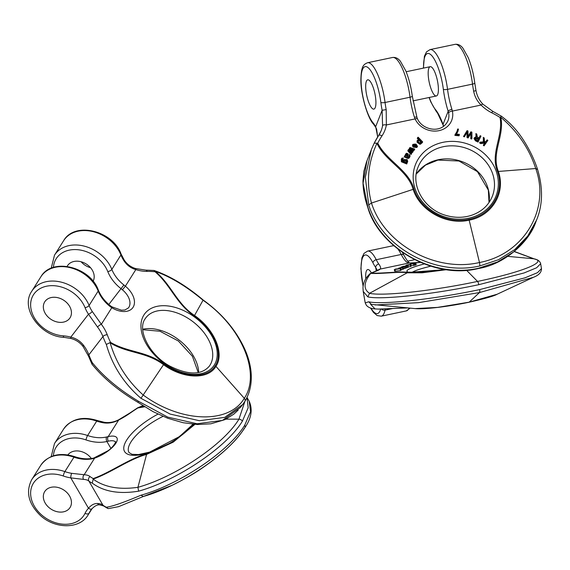 <?xml version="1.0" encoding="UTF-8"?>
<svg xmlns="http://www.w3.org/2000/svg" width="570" height="570" viewBox="0 0 570 570"><rect width="100%" height="100%" fill="white"/><g stroke="black" fill="none" stroke-linecap="round" stroke-linejoin="round"><path stroke-width="0.85" d="M50.36 318.922A14.963 11.478 -147.8 0 0 70.046 317.796A14.963 11.478 -147.8 0 0 63.975 300.404A14.963 11.478 -147.8 0 0 45.215 301.152A14.963 11.478 -147.8 0 0 44.738 301.844A14.963 11.478 -147.8 0 0 50.36 318.922A14.963 11.478 -147.8 0 0 70.046 317.796A14.963 11.478 -147.8 0 0 63.512 300.112A14.963 11.478 -147.8 0 0 44.738 301.844A14.963 11.478 -147.8 0 0 50.36 318.922M92.041 364.266L92.269 362.663C103.69 376.742 119.137 389.645 138.624 401.358L167.765 417.119L197.035 423.759L222.407 420.425L240.362 407.55M242.742 404.458L244.737 401.608A3.327 2.551 -147.8 0 0 244.851 401.451A3.327 2.551 -147.8 0 0 244.295 398.295C261.195 373.507 241.545 326.795 203.07 300.262C186.54 286.454 170.594 276.813 155.225 271.327C171.207 284.523 176.707 303.682 194.541 315.488C214.37 329.225 224.772 353.486 215.937 366.36L244.295 398.295C229.154 424.329 181.025 422.798 143.291 395.081C127.167 380.632 116.123 363.211 110.153 342.827C127.666 353.585 146.447 351.683 163.519 364.693C183.02 378.957 208.093 379.941 215.937 366.36A3.327 2.551 -147.8 0 0 215.232 365.726C207.43 378.943 183.162 378.166 163.911 364.102C146.832 351.056 128.115 352.695 110.53 342.349L106.326 344.458C112.326 365.562 123.875 383.51 140.975 398.316L170.117 414.069L199.386 420.717L224.758 417.375L242.713 404.501L240.376 407.529M122.393 289.795L121.018 288.677L123.868 284.964L125.379 286.183L122.393 289.795A16.623 10.63 -142.3 0 1 128.457 307.9L124.908 309.987L121.453 310.201L111.984 306.895A3.327 0.427 121.5 0 1 111.805 307.707A19.95 12.761 37.7 0 0 133.095 307.266A19.95 12.761 37.7 0 0 125.379 286.183L135.831 269.596C130.936 268.185 127.017 265.299 124.068 260.953A3.327 1.09 -33.3 0 0 124.246 260.077L121.097 254.085A3.327 1.468 158.2 0 1 120.925 254.968L111.834 269.396A33.245 25.508 -147.8 0 0 83.989 246.069A33.245 25.508 -147.8 0 0 54.499 255.175L51.215 268.228M110.53 342.349A86.448 55.29 -142.3 0 1 107.26 334.782A36.573 23.391 37.7 0 0 101.353 324.287L92.226 311.455A3.327 1.09 146.7 0 1 88.485 314.213L97.563 327.066A33.245 21.268 -142.3 0 1 102.935 336.606A89.768 57.42 37.7 0 0 106.326 344.458M91.977 364.152L88.521 356.179L83.078 346.524C80.028 342.541 76.031 339.87 71.093 338.516A3.327 0.812 -75.3 0 1 70.801 337.105C76.017 338.352 80.256 341.074 83.505 345.27A33.245 21.268 -142.3 0 1 88.87 354.811L102.935 336.606A3.327 1.774 159.4 0 1 107.26 334.782M83.078 346.517A3.327 0.997 -37.1 0 1 83.505 345.27M81.132 261.765A14.963 11.478 -147.8 0 0 84.474 264.808A14.963 11.478 -147.8 0 0 90.516 267.686M67.103 266.418A14.963 11.478 32.2 0 1 67.481 265.762A14.963 11.478 32.2 0 1 67.958 265.079A14.963 11.478 32.2 0 1 86.412 264.131A14.963 11.478 32.2 0 1 93.074 281.245M215.232 365.726C223.761 353.037 213.857 329.488 194.285 315.923C176.436 304.095 170.736 285.086 155.04 271.74L153.928 270.465M111.984 306.895L110.552 305.898L110.224 306.61L111.805 307.707L101.353 324.287A3.327 0.997 142.9 0 0 97.563 327.066M155.04 271.74A86.448 55.29 37.7 0 0 147.21 271.406A36.573 23.391 -142.3 0 1 135.831 269.596A3.327 1.282 -72.6 0 0 135.261 268.449C130.68 266.974 127.01 264.188 124.246 260.077M414.062 150.43L414.796 149.091L414.062 150.43L411.868 149.661M412.545 152.489L413.286 151.136L412.545 152.489L410.407 151.684M411.041 154.534L411.775 153.188L411.041 154.534L407.778 150.815L408.533 149.454L412.124 150.836L409.495 148.143L409.21 148.87L410.521 150.216M421.807 143.148L422.684 141.966L421.294 143.369M419.891 144.324L420.874 143.953L421.159 143.227L420.176 143.597L419.891 144.324L417.076 142.236L417.354 140.313L417.026 141.168M420.176 143.597L417.361 141.517L417.311 140.448L419.228 139.415L417.575 137.676L417.29 138.396L418.259 139.422M470.777 138.752L471.654 139.016L471.939 138.296L471.062 138.025L470.777 138.752L470.891 133.501L468.098 137.94L467.022 137.612L467.022 132.326L464.407 136.814L463.531 136.551L467.058 130.665L467.97 130.943L468.034 136.365L470.891 131.827L471.875 132.126L471.939 138.296M412.851 146.675L413.749 145.521L412.851 146.675L412.473 145.493L412.858 144.345L417.575 146.141L416.862 147.516L417.575 146.141M417.147 146.789L413.692 146.447L413.407 147.167L416.862 147.516M413.279 145.485L413.62 144.851L415.708 144.858M484.357 145.122L487.87 140.363L484.072 145.849L483.332 145.357L483.617 144.638L484.357 145.122L484.072 145.849M484.742 143.106L480.667 143.612L479.626 142.928L479.911 142.208L480.952 142.885L480.667 143.612M483.367 141.823L483.31 137.37L483.709 141.787L479.911 142.208M405.519 154.235L406.453 153.245L408.02 153.765L407.757 156.722L408.597 156.921L409.196 156.33L408.897 154.99L409.353 154.406L410.108 155.845L409.26 157.498C408.391 157.883 407.037 157.512 405.192 156.394L404.515 156.273L404.85 155.624L405.512 155.681L405.519 154.235L405.106 155.61M408.897 154.99L408.911 157.056M404.515 156.273L404.23 156.992L404.907 157.113C406.752 158.239 408.106 158.61 408.975 158.218L409.823 156.565M454.853 135.396L459.035 135.81L459.32 135.083L455.138 134.67L454.853 135.396L457.176 131.007L457.66 129.012L457.026 131.371M456.492 134.064L457.796 131.656M414.027 189.055C408.726 169.988 386.403 160.576 377.753 143.163L374.184 143.184L371.398 149.49L365.327 177.199L368.697 204.887C381.936 247.38 434.718 276.45 479.648 265.99A3.327 0.926 -101.9 0 0 479.484 262.514C523.823 254.213 550.606 209.425 535.722 168.52C529.216 148.513 517.574 131.442 500.781 117.299C504.771 135.874 490.948 152.788 498.344 171.392C505.953 192.51 492.259 215.88 469.16 220.162L479.484 262.514C435.786 272.709 384.337 244.366 371.483 203.034C366.097 182.792 367.921 162.885 376.941 143.319C385.149 161.011 407.807 170.259 413.115 189.297C419.819 210.615 446.424 225.513 469.16 220.162A3.327 0.926 -101.9 0 0 468.903 219.272C446.602 224.388 420.66 210.095 414.027 189.055L371.483 203.034L368.697 204.887M468.903 219.272C491.475 214.954 504.984 192.375 497.482 171.52C490.065 152.895 503.51 135.974 500.047 117.463L501.18 116.501M402.684 159.443L403.346 158.082L402.684 159.443L401.907 159.728M402.969 158.716L402.021 159.329L402.37 160.704L403.275 161.096L403.104 159.743L402.719 160.883M407.244 162.564L407.728 161.467L406.681 162.35L407.258 162.564L406.724 163.975L401.38 161.787L401.323 159.037L402.078 158.097L403.346 158.082M478.03 142.065L480.98 136.095L478.03 142.065L475.416 140.804L474.005 138.517L474.29 137.79L476.271 136.878M476.406 136.522L475.85 133.622L476.121 137.249M428.854 68.193A14.963 4.175 -101.9 0 0 429.894 85.094A14.963 4.175 -101.9 0 0 436.364 95.974A14.963 4.175 -101.9 0 0 437.375 80.47A14.963 4.175 -101.9 0 0 430.207 66.69A14.963 4.175 -101.9 0 0 428.854 68.193M366.973 160.776L363.062 183.227L367.842 207.074C381.081 249.56 433.856 278.637 478.786 268.171A3.327 0.926 78.1 0 1 478.479 268.506C505.576 264.152 529.615 240.975 535.772 222.122L536.619 219.956C542.847 204.68 543.117 187.708 537.439 169.034C534.083 158.93 529.316 149.126 523.146 139.614C517.268 130.494 510.015 122.678 501.365 116.173M443.56 126.326A16.623 14.692 21.4 0 0 443.474 125.92L443.025 124.374A3.327 1.418 160.3 0 0 443.025 124.837L437.646 113.28L435.986 110.972A3.327 2.821 140.2 0 1 435.416 109.504A29.925 8.358 -101.9 0 1 429.231 97.47M377.753 143.163A86.448 76.387 -158.6 0 1 381.993 135.859A36.573 32.319 21.4 0 0 386.367 124.958L386.189 109.618A33.245 9.284 78.1 0 1 385.049 102.486L410.044 97.228A33.245 9.284 -101.9 0 0 414.426 117.221A3.327 1.076 162.4 0 1 416.962 117.477L417.539 118.973C422.427 130.06 441.729 134.335 448.013 120.655A16.623 14.692 21.4 0 0 448.59 112.874L448.17 111.278A3.327 1.076 -17.6 0 1 451.917 109.34L452.373 111.086A19.95 17.627 -158.6 0 1 439.014 130.651A19.95 17.627 -158.6 0 1 415.095 118.916A3.327 1.14 155.1 0 1 417.532 118.952M500.047 117.463A86.448 76.387 21.4 0 0 491.768 112.796A36.573 32.319 -158.6 0 1 481.094 105.051C477.211 101.275 474.732 96.665 473.67 91.236L475.986 90.602L474.767 82.956A3.327 0.891 172.8 0 1 472.53 84.104L447.536 89.355A33.245 9.284 -101.9 0 0 451.917 109.34M448.59 112.874A3.327 1.339 -12.3 0 1 452.373 111.086L481.094 105.051A3.327 0.705 -44.5 0 1 482.89 104.16C479.306 100.405 476.997 95.881 475.986 90.602M373.357 87.937A14.963 4.175 78.1 0 1 373.877 109.105A14.963 4.175 78.1 0 1 367.408 98.225A14.963 4.175 78.1 0 1 366.368 81.325A14.963 4.175 78.1 0 1 367.721 79.821A14.963 4.175 78.1 0 1 373.357 87.937A14.963 4.175 78.1 0 1 373.877 109.105A14.963 4.175 78.1 0 1 366.709 95.318A14.963 4.175 78.1 0 1 367.721 79.821A14.963 4.175 78.1 0 1 373.357 87.937M414.426 117.221L415.095 118.916L386.367 124.958A3.327 1.532 -169.9 0 0 382.57 125.685A33.245 29.376 -158.6 0 1 381.166 130.658A33.245 29.376 -158.6 0 1 378.751 135.354M377.661 137L376.606 129.048L375.929 127.68A3.327 2.43 -30 0 1 375.68 126.668L377.689 136.95M386.189 109.618L382.121 110.266L382.57 125.685M381.993 135.859A3.327 1.532 -146.3 0 0 378.658 135.468L374.184 143.184M443.474 125.92A3.327 1.339 167.7 0 0 443.439 126.284L443.025 124.837M457.66 129.012L458.465 129.098L457.945 131.299L456.171 134.036L459.342 134.349L459.32 135.083M455.138 134.67L455.152 134.071M404.444 159.479L403.781 160.085L403.895 160.982C405.17 162.079 406.203 162.172 407.001 161.267L406.866 160.377L404.444 159.479L404.159 160.206L406.581 161.103L406.716 161.987M403.496 160.811L404.159 160.206M403.104 159.743L407.115 159.572L407.728 161.467M407.714 161.51L407.443 162.194M407.009 163.248L401.665 161.061L401.38 161.787M401.665 161.061L401.323 159.037M407.379 155.225L407.464 154.256L406.688 154L406.225 154.484L406.047 155.218L406.852 156.273L407.379 155.225L406.966 156.33M407.543 154.613L407.101 155.952M407.464 154.256L407.258 155.339M406.688 154L406.403 154.727L407.18 154.983M406.047 155.218L406.082 154.848M405.94 155.211L406.403 154.727M409.196 156.33L409.353 155.596L409.068 156.323M410.108 155.845L409.531 157.505M409.26 157.498L408.975 158.218M405.192 156.394L404.907 157.113M487.87 140.363L487.129 139.871L485.897 141.545L484.5 141.702L484.229 137.969L483.31 137.37M480.952 142.885L485.305 142.343L483.617 144.638M416.556 144.609L416.663 146.212L416.556 144.609L414.775 146.404L416.577 146.305L416.948 145.464L416.577 146.305M415.053 146.568L416.278 145.336M413.692 146.447L415.993 144.132L413.905 144.125L413.749 145.521M413.136 145.948L412.858 144.345M413.564 144.759L413.905 144.125L413.62 144.851M471.062 138.025L470.891 133.501M471.176 132.774L470.307 134.427M470.592 133.708L468.098 137.94M468.376 137.213L467.307 136.886L467.022 137.612M467.307 136.886L467.243 133.751L466.958 134.477M467.243 133.751L467.307 131.599L467.022 132.326M467.307 131.599L466.374 133.451M466.659 132.725L464.407 136.814M464.693 136.095L463.816 135.824M476.164 137.527L475.558 137.626L475.971 139.472L477.817 140.355L478.693 138.624L476.164 137.527L475.879 138.254L478.415 139.351M475.124 138.104L475.558 137.626L475.273 138.346L475.879 138.254M475.85 133.622L476.784 134.071L477.19 136.515L478.102 137.605L479 138.033L480.175 135.71L480.98 136.095M478.316 141.339L475.701 140.077L474.29 137.79M476.128 135.532L475.843 136.251M418.095 140.89L418.017 140.975C418.622 142.493 419.52 143.049 420.71 142.657L421.038 141.83C420.361 140.249 419.477 139.693 418.38 140.163L418.095 140.89C419.192 140.419 420.076 140.975 420.753 142.55L420.76 142.614M417.575 137.676L418.166 137.213L422.684 141.966M422.092 142.422L421.572 141.873L421.159 143.227L421.579 142.642M417.361 141.517L417.076 142.236M409.495 148.143L409.972 147.495L414.796 149.091M414.347 149.703L411.561 148.734L411.39 149.169M411.561 148.734L410.585 148.357L413.286 151.136M412.83 151.763L410.058 150.722L409.901 151.128M410.058 150.722L409.21 150.387L411.775 153.188M411.326 153.807L408.063 150.088M407.807 267.401L408.262 267.237L407.978 265.606L407.522 265.77L407.807 267.401L406.709 267.551M406.289 267.943L406.752 267.779L406.467 266.154L406.004 266.318L406.289 267.943L405.199 268.092M404.786 268.491L405.242 268.328L404.957 266.696L404.501 266.867L404.786 268.491L403.496 268.534M415.559 265.029L416.15 264.858L415.865 263.233L415.274 263.397L415.559 265.029L415.074 265.05M415.274 263.397L414.746 263.425L415.038 265.15L410.828 265.77M410.607 266.504L411.148 266.24L410.863 264.608L410.322 264.879L410.607 266.504L408.22 266.988M401.216 269.639L403.56 268.94M445.997 269.546L407.778 272.488C402.477 270.95 380.154 273.778 371.498 273.066L369.93 273.771M400.931 268.392L394.846 269.582L395.259 269.118L400.931 268.392L401.195 270.151L400.14 270.465M395.544 270.743L395.131 271.206L400.475 270.522L400.439 268.762M369.944 273.757C365.434 278.075 363.118 282.827 362.99 288.014L363.204 291.37L367.842 296.892C381.081 300.069 433.863 294.27 478.793 284.694A3.327 0.926 -101.9 0 0 477.539 281.423C521.878 272.246 548.661 261.459 533.776 258.787L514.261 251.577M365.213 302.877L368.697 301.794C381.943 304.971 434.718 299.165 479.648 289.596A3.327 0.926 78.1 0 1 479.484 292.567L533.335 277.334C538.842 275.246 541.55 272.346 541.479 268.62M420.183 262.35L409.745 263.005A3.327 3.05 95.8 0 0 408.84 263.062L408.156 262.905A3.327 3.142 111.2 0 1 409.766 263.005L409.866 263.041C410.03 262.649 409.182 264.601 404.016 255.36A3.327 2.209 153.1 0 0 401.23 254.469A33.245 9.284 -101.9 0 0 408.156 262.905M368.241 269.553A14.963 4.175 78.1 0 1 371.391 272.987A14.963 4.175 78.1 0 0 368.241 269.553A14.963 4.175 78.1 0 0 367.728 269.553A14.963 4.175 78.1 0 1 368.241 269.553M365.79 278.73A14.963 4.175 78.1 0 1 367.728 269.553A14.963 4.175 78.1 0 0 365.79 278.73M371.498 273.066A86.448 10.06 170.1 0 1 375.737 271.334A36.573 4.254 -9.9 0 0 380.119 269.097C381.102 268.32 380.639 266.618 378.736 263.988A3.327 2.665 145.3 0 0 375.687 267.465L377.404 270.501M466.459 270.194L477.539 281.423C433.841 290.743 382.392 296.4 369.538 293.301C363.247 289.254 363.639 282.592 370.728 273.329C378.957 274.213 401.608 271.284 406.909 272.809L422.078 272.809L446.851 269.66M420.232 262.371A19.95 2.323 170.1 0 1 408.84 263.062L380.119 269.097A3.327 3.249 -132.8 0 0 378.452 269.888L370.614 273.329M370.607 304.302L375.067 308.926L378.359 309.097M378.188 309.09L407.472 307.907M397.625 268.862L400.183 268.634L397.668 269.126M395.544 269.403L396.449 269.289M400.19 268.897L400.475 270.522M395.259 269.118L394.846 269.582L395.131 271.206M400.724 267.658L399.228 268.014L400.66 267.708M398.694 268.171L401.195 267.458L400.931 267.9L403.282 267.351L402.441 267.722L398.58 268.185M403.282 267.351L403.567 268.983L403.282 267.351M402.99 267.53L403.275 269.154M402.441 267.722L402.726 269.353M410.129 264.737L407.956 265.257L409.759 264.915M406.752 265.299L405.94 265.413C406.175 264.865 412.915 264.088 410.322 264.879L406.944 265.435M405.94 265.413L406.367 265.834M411.191 263.953L414.219 263.511L411.597 263.995M414.746 263.425L410.799 263.882M410.749 263.596L415.865 263.233M414.34 263.675L414.625 265.299M413.35 263.903L413.635 265.527M410.486 264.01L410.607 264.537M404.501 266.867L401.237 266.967L405.306 266.325L402.712 266.667M402.669 266.454L407.978 265.606M407.522 265.77L404.75 266.233M404.736 266.154L406.467 266.154M406.004 266.318L403.254 266.767M403.239 266.689L404.957 266.696M401.237 266.967L401.323 267.465M64.417 511.603A14.963 11.478 -147.8 0 0 70.046 507.528A14.963 11.478 -147.8 0 0 63.512 489.837A14.963 11.478 -147.8 0 0 44.731 491.568A14.963 11.478 -147.8 0 0 45.215 503.096A14.963 11.478 -147.8 0 0 64.417 511.603A14.963 11.478 -147.8 0 0 70.046 507.528A14.963 11.478 -147.8 0 0 63.512 489.837A14.963 11.478 -147.8 0 0 44.731 491.568A14.963 11.478 -147.8 0 0 47.816 506.488A14.963 11.478 -147.8 0 0 64.417 511.603M108.307 508.611L106.326 507.229C112.319 506.459 123.868 502.448 140.975 495.209C179.778 484.379 229.14 451.077 244.73 425.213A3.327 2.551 32.2 0 1 244.851 427.757M194.192 424.329L172.959 441.771L146.718 453.841C129.639 458.323 110.929 472.202 93.338 478.558L92.262 483.111C103.683 491.646 119.137 494.332 138.617 491.176C177.427 480.339 226.789 447.044 242.378 421.173A3.327 2.551 -147.8 0 0 238.944 419.171C223.803 444.329 175.674 476.791 137.933 487.314C119.315 489.972 104.36 487.229 93.06 479.099C110.637 473.043 129.397 458.964 146.462 454.468L173.195 442.17L194.897 424.386M108.328 441.187L106.896 441.508A3.327 1.689 -102.8 0 1 106.626 436.983L108.186 436.627A3.327 2.023 -103 0 0 108.328 441.187A16.623 5.992 149.8 0 1 115.518 442.078M93.338 478.558A86.448 31.151 149.8 0 1 90.067 476.563A36.573 13.181 -30.2 0 0 84.168 474.739L71.749 473.342A3.327 1.04 99 0 0 70.801 477.895L83.505 479.384A33.245 11.984 149.8 0 1 88.87 481.037A89.768 32.347 -30.2 0 0 92.262 483.111M92.069 508.668A3.327 2.116 -137.8 0 1 88.478 508.226C91.271 504.956 94.292 503.381 97.563 503.495A33.245 11.984 149.8 0 1 102.928 505.155L88.87 481.037A3.327 3.071 128.8 0 1 90.067 476.563M107.616 508.39L103.605 505.946L99.615 504.849A3.327 2.715 -87 0 1 97.563 503.495M92.226 508.469A3.327 2.116 -137.8 0 1 92.084 508.654L90.167 511.176A33.245 25.508 -147.8 0 0 89.084 513.128L91.414 509.43M67.88 454.903A14.963 11.478 32.2 0 1 91.385 458.522M144.638 406.802L137.855 407.949L142.778 405.619M115.596 442.199L115.525 441.999C116.722 440.582 113.466 447.158 107.908 450.792L93.651 458.102A3.327 1.689 77.2 0 0 92.981 458.629L94.62 458.152A19.95 7.189 -30.2 0 0 115.91 443.161A19.95 7.189 -30.2 0 0 108.186 436.627L118.646 420.047C113.786 422.641 108.77 423.574 103.59 422.84A3.327 1.04 -81 0 1 104.296 422.306L97.313 420.532A3.327 0.613 109.3 0 0 96.708 421.095L87.616 435.523A33.245 25.508 -147.8 0 0 54.492 443.546L51.207 456.591M95.09 457.689A3.327 1.482 70.8 0 0 94.62 458.152L84.168 474.739A3.327 2.715 93 0 0 83.505 479.384M142.842 405.662L138.132 407.6L144.046 406.439M137.855 407.949A86.448 31.151 -30.2 0 0 130.024 413.186A36.573 13.181 149.8 0 1 118.646 420.047A3.327 0.435 -117.3 0 1 118.681 419.769C113.993 422.185 109.198 423.026 104.296 422.306M63.242 335.844A29.925 22.957 -147.8 0 1 31.357 310.55A29.925 22.957 -147.8 0 1 50.552 285.691A29.925 22.957 -147.8 0 1 85.03 307.629A36.573 28.058 -147.8 0 0 88.485 314.213L70.801 337.105A36.573 28.058 32.2 0 0 63.242 335.844A3.327 1.226 94 0 0 64.146 337.362C40.605 336.699 19.822 308.356 31.756 291.249A33.245 25.508 32.2 0 1 61.246 282.143A33.245 25.508 32.2 0 1 89.091 305.477L98.183 291.042A33.245 25.508 -147.8 0 0 70.345 267.715A33.245 25.508 -147.8 0 0 40.855 276.82C51.906 257.141 90.26 266.788 98.353 290.159A3.327 1.468 158.2 0 1 98.183 291.042A33.245 25.508 -147.8 0 0 110.224 306.61M88.521 356.179A3.327 1.774 -20.6 0 1 88.87 354.811A89.768 57.42 37.7 0 0 92.269 362.663M108.82 304.473L121.018 288.677A36.573 28.058 32.2 0 1 107.773 271.555A3.327 1.468 -21.8 0 0 111.834 269.396A33.245 25.508 -147.8 0 0 123.868 284.964M142.735 329.261A39.9 25.522 -142.3 0 1 179.073 340.041A39.9 25.522 -142.3 0 1 198.681 372.474M145.065 318.922A39.9 25.522 -142.3 0 1 145.956 317.647A39.9 25.522 -142.3 0 1 193.13 321.836A39.9 25.522 -142.3 0 1 209.112 366.417C201.189 375.21 188.164 375.138 170.052 366.204C148.962 354.946 137.007 329.453 145.172 318.765L145.956 317.647M137.94 402.007L138.624 401.358M85.03 307.629A3.327 1.468 -21.8 0 0 89.091 305.477A33.245 25.508 32.2 0 0 92.226 311.455M53.416 267.416A29.925 22.957 32.2 0 1 77.199 249.66A29.925 22.957 32.2 0 1 107.773 271.555M54.499 255.175L63.598 240.739A33.245 25.508 32.2 0 1 93.088 231.641A33.245 25.508 32.2 0 1 120.925 254.968A33.245 25.508 32.2 0 0 124.068 260.953M143.918 314.975A43.22 27.645 37.7 0 0 183.882 372.837A43.22 27.645 37.7 0 0 209.482 332.217A43.22 27.645 37.7 0 0 143.918 314.975M140.975 398.316L163.911 364.102M203.162 300.019L194.285 315.923M147.21 271.406A3.327 1.988 -90.6 0 0 145.614 270.102L135.261 268.449M442.954 142.329A43.22 38.19 -158.6 0 1 497.332 191.869A43.22 38.19 -158.6 0 1 426.98 206.654A43.22 38.19 -158.6 0 1 442.954 142.329M435.416 109.504A36.573 10.21 -101.9 0 1 443.025 124.374L448.17 111.278A36.573 10.21 78.1 0 1 443.346 89.29A29.925 8.358 -101.9 0 0 431.625 55.482A29.925 8.358 -101.9 0 0 423.567 68.087M536.605 219.977L527.692 236.087L514.731 249.603L498.472 259.728L479.648 265.99M381.166 130.658L378.658 135.468A3.327 1.532 -146.3 0 0 378.587 135.603A89.768 79.323 21.4 0 0 374.233 143.084M535.75 222.158L526.837 238.267L513.876 251.783L497.617 261.915L478.786 268.171M443.367 146.697A39.9 35.255 21.4 0 0 418.045 167.16C410.222 185.108 423.88 209.325 445.897 215.389C454.839 218.004 463.481 217.947 471.803 215.204C481.778 211.634 488.618 205.335 492.323 196.308A39.9 35.255 21.4 0 0 483.374 158.959A39.9 35.255 21.4 0 0 443.367 146.697M489.032 202.493A39.9 35.255 21.4 0 0 438.252 159.743A39.9 35.255 21.4 0 0 416.25 173.936M473.67 91.236A33.245 9.284 78.1 0 1 472.53 84.104A33.245 9.284 -101.9 0 0 455.059 44.346L430.065 49.597A33.245 9.284 78.1 0 1 447.536 89.355A3.327 0.891 -7.2 0 1 443.346 89.29M537.41 169.44L535.722 168.52L497.482 171.52M491.768 112.796L492.687 111.271L482.897 104.167M372.93 122.636A29.925 8.358 78.1 0 1 361.323 85.628A29.925 8.358 78.1 0 1 368.313 67.816A29.925 8.358 78.1 0 1 380.86 102.415A36.573 10.21 -101.9 0 0 382.121 110.266L375.68 126.668A36.573 10.21 78.1 0 0 372.93 122.636A3.327 2.821 140.2 0 0 373.5 124.103C368.434 119.436 360.895 96.473 360.867 80.178C361.195 66.092 363.325 64.56 367.579 62.729L392.573 57.477A33.245 9.284 78.1 0 1 410.044 97.228A3.327 0.891 172.8 0 0 412.281 96.088L416.969 117.491M380.86 102.415A3.327 0.891 -7.2 0 0 385.049 102.486A33.245 9.284 -101.9 0 0 367.579 62.729M478.486 268.506C432.844 279.97 378.587 246.66 367.814 207.48L367.842 207.074M406.866 160.377L406.581 161.103M412.758 144.766L412.473 145.493M475.701 140.077L475.416 140.804M445.548 269.489A43.22 5.03 170.1 0 1 408.476 272.161A43.22 5.03 170.1 0 1 424.208 263.974M540.631 263.718L536.648 267.757L524.065 272.959L478.793 284.694M540.631 263.703L541.486 268.605L537.503 272.66L524.92 277.854L479.648 289.596M430.756 266.197A39.9 4.646 -9.9 0 0 411.825 272.481M540.624 263.718C540.873 264.473 540.588 261.552 537.353 259.863L533.776 258.787L507.813 256.365M380.625 309.132A29.925 8.358 78.1 0 1 370.97 308.199M363.154 286.176A29.925 8.358 78.1 0 1 362.52 257.804A29.925 8.358 78.1 0 1 372.93 262.77A36.573 10.21 -101.9 0 0 375.687 267.465L376.3 271.007M378.736 263.988A33.245 9.284 78.1 0 1 376.236 259.721L401.23 254.469A33.245 9.284 78.1 0 0 398.095 249.332M409.068 308.049A33.245 9.284 78.1 0 1 406.253 310.921L381.259 316.172A33.245 9.284 -101.9 0 0 385.049 310.144L392.823 308.505M372.93 262.77A3.327 2.209 -26.9 0 1 376.236 259.721A33.245 9.284 -101.9 0 0 367.579 251.099L392.58 245.848A33.245 9.284 78.1 0 1 393.948 245.912M367.842 296.892L369.538 293.301L407.778 272.488M375.737 271.334A3.327 2.829 -110.8 0 0 375.124 271.477M381.515 309.118A3.327 2.7 12 0 0 385.049 310.144A33.245 9.284 -101.9 0 1 385.334 308.954M533.342 277.334L497.111 294.255L469.167 302.164L479.484 292.567L418.508 302.656L375.224 304.964M497.111 294.262C494.105 296.022 484.742 298.687 469.024 302.243C448.348 306.617 424.173 309.538 415.06 308.598L437.503 307.401L469.167 302.164A3.327 0.926 78.1 0 1 469.024 302.243A3.327 0.926 78.1 0 1 468.911 302.243M371.483 304.437L368.697 301.794M85.023 513.356A29.925 22.957 -147.8 0 1 50.552 520.802A29.925 22.957 -147.8 0 1 31.35 487.877A29.925 22.957 -147.8 0 1 63.234 475.978A36.573 28.058 -147.8 0 0 70.801 477.895L88.478 508.226A36.573 28.058 32.2 0 0 85.023 513.356A3.327 2.123 25.7 0 0 89.084 513.128A33.245 25.508 32.2 0 1 88.001 515.081L91.998 508.746M244.288 428.341C229.147 453.499 181.025 485.968 143.284 496.484L172.24 485.22C184.951 478.9 195.168 473.014 202.899 467.564C222.207 454.34 236.187 441.073 244.836 427.771C251.377 418.351 252.838 409.524 249.211 401.287L250.565 411.633L244.73 425.213M247.01 397.525L248.171 407.792L242.378 421.173M103.605 505.946A3.327 3.071 -51.2 0 1 102.928 505.155A89.768 32.347 -30.2 0 0 106.326 507.229M110.886 448.348L106.896 441.508A36.573 28.058 32.2 0 1 85.977 439.905A3.327 0.613 -70.7 0 1 87.616 435.523A33.245 25.508 -147.8 0 0 106.626 436.983M193.023 424.23L179.493 436.57L149.611 452.124L138.496 454.568L131.984 454.297L129.005 452.53A39.9 14.378 149.8 0 1 131 441.9A39.9 14.378 149.8 0 1 162.999 416.371M91.934 508.796A33.245 25.508 -147.8 0 0 90.167 511.176M88.001 515.081C79.579 529.473 54.549 529.003 40.107 515.223C28.379 503.616 25.593 491.746 31.749 479.619A33.245 25.508 32.2 0 1 64.873 471.604L73.965 457.168A33.245 25.508 -147.8 0 0 40.848 465.191C48.557 454.938 59.793 452.074 74.57 456.606A3.327 0.613 109.3 0 0 73.965 457.168A33.245 25.508 -147.8 0 0 92.981 458.629M143.284 496.484L140.975 495.209M63.234 475.978A3.327 0.613 -70.7 0 1 64.873 471.604A33.245 25.508 32.2 0 0 71.749 473.342M53.409 455.786A29.925 22.957 32.2 0 1 85.977 439.905M54.492 443.546L63.591 429.11A33.245 25.508 32.2 0 1 96.708 421.095A33.245 25.508 32.2 0 0 103.59 422.84M157.968 414.112A43.22 15.575 -30.2 0 0 126.732 440.004A43.22 15.575 -30.2 0 0 143.747 454.098A43.22 15.575 -30.2 0 0 193.515 424.272M225.969 419.149L238.944 419.171L244.929 401.323M138.617 491.176L137.933 487.314L146.718 453.841M130.024 413.186A3.327 0.691 -124.9 0 0 129.682 413.136L118.681 419.769M31.756 291.249L40.855 276.82M238.196 410.094L233.714 414.248L224.879 419.67L210.914 423.788L197.484 424.529L183.113 422.719L167.765 418.266L153.052 411.647L137.833 402.263C118.66 390.87 103.405 378.209 92.055 364.287M71.093 338.516L64.146 337.362M142.764 329.709L159.999 331.248L178.339 340.988L192.404 356.271L198.246 372.559M63.598 240.739C74.649 221.06 113.002 230.715 121.097 254.085M154.092 270.493C169.96 275.909 186.319 285.741 203.177 300.005C222.336 313.835 236.279 330.386 245.007 349.652C252.346 366.303 254.462 385.42 244.844 401.458L242.77 404.415M110.552 305.898C104.852 301.373 100.783 296.129 98.353 290.159M153.9 270.465L145.614 270.102M67.068 266.411L67.481 265.762M371.006 150.501L366.717 161.438M501.329 116.152L492.687 111.271M455.059 44.346C458.045 43.954 460.66 45.222 462.911 48.158L468.226 57.613C471.354 65.265 473.535 73.708 474.767 82.956M430.065 49.597L426.503 51.87L424.415 56.245L423.382 68.122M429.075 97.506L430.763 101.845L435.986 110.972M374.205 143.141L371.526 149.155M392.573 57.477C395.559 57.086 398.174 58.354 400.425 61.289L405.74 70.744C408.868 78.396 411.048 86.84 412.281 96.088M416.243 173.978L425.476 165.122L437.952 160.077L458.964 161.004L477.432 171.641L488.348 190.088L489.01 202.528M367.814 207.48C364.551 197.961 362.933 189.069 362.976 180.804L363.86 171.321L366.524 161.909M375.929 127.68L373.5 124.103M457.66 132.019L457.945 131.299M409.659 157.206L409.944 156.486M421.266 143.455L421.543 142.728M430.207 66.69L406.154 71.742M436.364 95.974L412.986 100.883M363.197 291.348L365.199 302.791L366.303 305.164C368.099 307.387 371.02 308.641 375.067 308.933M514.382 251.484L534.111 258.837M409.616 272.118L413.635 272.574L445.476 269.475M367.579 251.099L364.023 253.372L361.929 257.754L360.874 268.548L363.104 286.575M370.55 308.049L373.457 312.424L377.126 315.552L381.259 316.172M410.186 308.149L406.253 310.921M392.58 245.848L393.742 245.727M402.449 252.538L404.016 255.36M415.053 308.598L370.514 304.287M378.38 309.104L407.657 307.921M401.287 270.059L401.002 268.434M394.611 271.149L394.326 269.524M415.081 265.093L414.796 263.461M410.5 264.537L410.421 264.088M414.518 259.721L407.671 261.153M249.225 401.294L247.017 397.504M31.749 479.619L40.848 465.191M108.328 508.611L118.596 506.666L143.041 496.598M99.608 504.849C97.342 504.628 94.834 505.896 92.084 508.654M63.591 429.11C71.3 418.857 82.543 416 97.313 420.532M93.651 458.102C87.695 459.42 81.332 458.914 74.57 456.606M137.812 407.707L129.682 413.136"/></g></svg>
